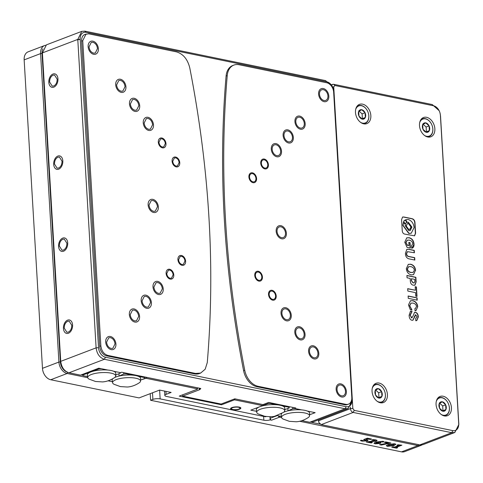 <?xml version="1.0" encoding="UTF-8"?>
<svg xmlns="http://www.w3.org/2000/svg" width="483" height="483" viewBox="0 0 483 483"><rect width="100%" height="100%" fill="white"/><g stroke="black" fill="none" stroke-linecap="round" stroke-linejoin="round"><path stroke-width="0.72" d="M252.983 181.856A4.293 3.019 -110.9 0 1 249.663 177.967A4.293 3.019 -110.9 0 1 251.208 173.741A4.293 3.019 -110.9 0 1 252.5 173.651A4.293 3.019 -110.9 0 1 255.821 177.539A4.293 3.019 -110.9 0 1 254.275 181.765A4.293 3.019 -110.9 0 1 252.983 181.856M258.834 280.297A4.293 3.019 -110.9 0 1 255.513 276.409A4.293 3.019 -110.9 0 1 257.059 272.183A4.293 3.019 -110.9 0 1 258.345 272.092A4.293 3.019 -110.9 0 1 261.671 275.98A4.293 3.019 -110.9 0 1 260.12 280.206A4.293 3.019 -110.9 0 1 258.834 280.297M286.467 319.692A5.669 3.985 -110.9 0 1 282.084 314.56A5.669 3.985 -110.9 0 1 284.125 308.981A5.669 3.985 -110.9 0 1 285.827 308.86A5.669 3.985 -110.9 0 1 290.211 313.992A5.669 3.985 -110.9 0 1 288.17 319.571A5.669 3.985 -110.9 0 1 286.467 319.692M281.595 237.654A5.669 3.985 -110.9 0 1 277.206 232.522A5.669 3.985 -110.9 0 1 279.252 226.944A5.669 3.985 -110.9 0 1 280.949 226.823A5.669 3.985 -110.9 0 1 285.338 231.955A5.669 3.985 -110.9 0 1 283.292 237.533A5.669 3.985 -110.9 0 1 281.595 237.654M276.723 155.617A5.669 3.985 -110.9 0 1 272.334 150.485A5.669 3.985 -110.9 0 1 274.38 144.906A5.669 3.985 -110.9 0 1 276.077 144.791A5.669 3.985 -110.9 0 1 280.46 149.923A5.669 3.985 -110.9 0 1 278.419 155.502A5.669 3.985 -110.9 0 1 276.723 155.617M288.55 141.839A5.669 3.985 -110.9 0 1 284.161 136.707A5.669 3.985 -110.9 0 1 286.208 131.128A5.669 3.985 -110.9 0 1 287.904 131.014A5.669 3.985 -110.9 0 1 292.293 136.146A5.669 3.985 -110.9 0 1 290.247 141.724A5.669 3.985 -110.9 0 1 288.55 141.839M300.245 338.728A5.669 3.985 -110.9 0 1 295.862 333.596A5.669 3.985 -110.9 0 1 297.902 328.017A5.669 3.985 -110.9 0 1 299.605 327.897A5.669 3.985 -110.9 0 1 303.988 333.029A5.669 3.985 -110.9 0 1 301.947 338.607A5.669 3.985 -110.9 0 1 300.245 338.728M272.611 299.339A4.293 3.019 -110.9 0 1 269.291 295.451A4.293 3.019 -110.9 0 1 270.836 291.225A4.293 3.019 -110.9 0 1 272.122 291.134A4.293 3.019 -110.9 0 1 275.449 295.022A4.293 3.019 -110.9 0 1 273.897 299.249A4.293 3.019 -110.9 0 1 272.611 299.339M264.817 168.078A4.293 3.019 -110.9 0 1 261.49 164.19A4.293 3.019 -110.9 0 1 263.042 159.964A4.293 3.019 -110.9 0 1 264.328 159.879A4.293 3.019 -110.9 0 1 267.648 163.761A4.293 3.019 -110.9 0 1 266.103 167.993A4.293 3.019 -110.9 0 1 264.817 168.078M314.022 357.764A5.669 3.985 -110.9 0 1 309.639 352.632A5.669 3.985 -110.9 0 1 311.68 347.054A5.669 3.985 -110.9 0 1 313.382 346.939A5.669 3.985 -110.9 0 1 317.766 352.071A5.669 3.985 -110.9 0 1 315.725 357.649A5.669 3.985 -110.9 0 1 314.022 357.764M300.378 128.067A5.669 3.985 -110.9 0 1 295.988 122.936A5.669 3.985 -110.9 0 1 298.035 117.357A5.669 3.985 -110.9 0 1 299.732 117.236A5.669 3.985 -110.9 0 1 304.121 122.368A5.669 3.985 -110.9 0 1 302.074 127.947A5.669 3.985 -110.9 0 1 300.378 128.067M341.578 395.843A5.669 3.985 -110.9 0 1 337.194 390.711A5.669 3.985 -110.9 0 1 339.235 385.132A5.669 3.985 -110.9 0 1 340.938 385.017A5.669 3.985 -110.9 0 1 345.321 390.149A5.669 3.985 -110.9 0 1 343.28 395.728A5.669 3.985 -110.9 0 1 341.578 395.843M324.033 100.518A5.669 3.985 -110.9 0 1 319.649 95.386A5.669 3.985 -110.9 0 1 321.69 89.808A5.669 3.985 -110.9 0 1 323.393 89.687A5.669 3.985 -110.9 0 1 327.776 94.819A5.669 3.985 -110.9 0 1 325.735 100.398A5.669 3.985 -110.9 0 1 324.033 100.518M53.71 86.01L52.249 86.143L49.622 82.032C49.652 78.657 50.8 76.374 53.07 75.179L54.531 75.04L57.157 79.158C57.127 82.533 55.98 84.815 53.71 86.01M58.582 168.042L57.121 168.181L54.494 164.063C54.525 160.694 55.672 158.406 57.942 157.216L59.403 157.078L62.029 161.189C61.999 164.564 60.852 166.852 58.582 168.042M63.46 250.079L61.993 250.218L59.373 246.101C59.397 242.726 60.544 240.443 62.814 239.248L64.275 239.115L66.902 243.227C66.877 246.602 65.724 248.884 63.46 250.079M68.332 332.117L66.871 332.256L64.245 328.138C64.269 324.763 65.422 322.481 67.686 321.286L69.154 321.147L71.774 325.264C71.75 328.639 70.603 330.921 68.332 332.117M176.168 166.061C174.212 165.421 173.059 163.834 172.721 161.304L174.393 157.953L175.679 157.863C177.641 158.502 178.788 160.09 179.127 162.62L177.454 165.977L176.168 166.061M182.019 264.509C180.056 263.863 178.909 262.281 178.571 259.745L180.244 256.395L181.53 256.304C183.486 256.944 184.639 258.532 184.971 261.061L183.305 264.418L182.019 264.509M158.436 293.368C155.852 292.523 154.337 290.428 153.89 287.089L156.094 282.658L157.796 282.543C160.38 283.388 161.896 285.483 162.342 288.822L160.139 293.253L158.436 293.368M153.564 211.337C150.98 210.485 149.464 208.39 149.018 205.052L151.221 200.626L152.924 200.505C155.508 201.357 157.023 203.446 157.47 206.79L155.266 211.216L153.564 211.337M148.692 129.299C146.108 128.454 144.592 126.359 144.145 123.014L146.349 118.589L148.046 118.468C150.636 119.319 152.151 121.414 152.592 124.753L150.388 129.178L148.692 129.299M134.914 110.257C132.33 109.412 130.815 107.317 130.368 103.978L132.571 99.546L134.268 99.432C136.858 100.277 138.373 102.372 138.814 105.717L136.611 110.142L134.914 110.257M146.609 307.146C144.025 306.3 142.509 304.205 142.062 300.861L144.266 296.435L145.969 296.314C148.553 297.166 150.068 299.261 150.515 302.599L148.311 307.025L146.609 307.146M170.191 278.28C168.229 277.64 167.082 276.053 166.744 273.523L168.416 270.166L169.702 270.082C171.658 270.721 172.805 272.309 173.143 274.839L171.477 278.196L170.191 278.28M162.391 147.025C160.434 146.385 159.281 144.797 158.943 142.268L160.616 138.911L161.902 138.82C163.864 139.466 165.011 141.048 165.349 143.584L163.677 146.935L162.391 147.025M134.781 320.923C132.197 320.072 130.682 317.977 130.235 314.638L132.439 310.213L134.141 310.092C136.725 310.943 138.241 313.032 138.687 316.377L136.484 320.803L134.781 320.923M121.136 91.221C118.552 90.375 117.037 88.28 116.59 84.936L118.794 80.51L120.49 80.389C123.074 81.241 124.596 83.336 125.037 86.674L122.833 91.1L121.136 91.221M111.126 348.472C108.542 347.621 107.027 345.532 106.58 342.187L108.784 337.762L110.48 337.641C113.07 338.492 114.586 340.587 115.026 343.926L112.823 348.352L111.126 348.472M93.581 53.142C90.991 52.297 89.476 50.202 89.035 46.857L91.239 42.432L92.935 42.317C95.519 43.162 97.035 45.257 97.481 48.596L95.278 53.027L93.581 53.142M244.742 370.262A17.177 12.081 69.1 0 0 258.133 386.309L345.876 404.343A8.591 6.037 69.1 0 0 348.454 404.168A8.591 6.037 69.1 0 0 351.793 397.461L333.662 92.283A8.591 6.037 69.1 0 0 326.774 82.768L239.031 64.728A17.177 12.081 69.1 0 0 233.881 65.084A17.177 12.081 69.1 0 0 227.233 75.602A858.901 603.955 69.1 0 0 244.742 370.262L243.601 370.696A17.177 12.081 69.1 0 0 256.992 386.744L344.735 404.784A8.591 6.037 69.1 0 0 347.313 404.603L348.454 404.168M233.881 65.084L232.74 65.519A17.177 12.081 69.1 0 0 226.092 76.036A858.901 603.955 69.1 0 0 243.601 370.696M86.119 32.343A8.591 6.037 69.1 0 0 80.202 39.232L98.532 347.688A8.591 6.037 69.1 0 0 105.421 357.209L346.112 406.686A8.591 6.037 69.1 0 0 352.029 399.797L333.705 91.341A8.591 6.037 69.1 0 0 333.336 89.083A8.591 6.037 69.1 0 0 332.431 86.711A8.591 6.037 69.1 0 0 326.816 81.82L86.119 32.343L84.881 31.141L81.79 31.353L77.781 39.407L96.111 347.857C96.92 353.93 99.673 357.74 104.376 359.286L345.073 408.763L348.158 408.546L352.167 400.498L333.844 92.042L333.336 89.083M200.632 373.075L199.491 373.51A17.177 12.081 -110.9 0 1 194.347 373.866L106.604 355.832A8.591 6.037 -110.9 0 1 99.715 346.311L81.585 41.133A8.591 6.037 -110.9 0 1 84.923 34.426L88.637 33.81L176.38 51.85C183.135 53.842 187.603 59.192 189.777 67.898C209.483 168.972 215.315 267.19 207.279 362.558L205.184 369.217L200.632 373.075L195.488 373.431L107.745 355.391C103.827 354.105 101.527 350.936 100.856 345.876L82.726 40.699L86.065 33.991M199.63 388.241L199.666 388.924L200.439 389.081L199.298 389.515L199.805 389.618L182.689 396.151L221.099 404.048L234.792 398.825L262.957 404.615L268.663 402.436L295.807 408.014L294.666 408.449L294.624 407.773M314.016 412.428L314.053 413.08L309.573 414.788L315.151 412.663L307.357 411.057A14.261 4.148 -3.4 0 1 309.627 413.231L309.537 415.815A14.007 4.075 -3.4 0 1 308.323 417.493C302.195 421.496 297.522 421.671 296.296 421.762L289.377 421.333L282.978 419.002A14.007 4.075 -3.4 0 1 281.577 417.475A14.007 4.075 -3.4 0 1 289.54 413.176A14.007 4.075 -3.4 0 1 304.858 412.977A14.007 4.075 -3.4 0 1 309.537 415.815M314.053 413.08L313.92 412.41L307.357 411.057A14.261 4.148 176.6 0 0 304.87 410.345A14.261 4.148 176.6 0 0 301.694 409.892L294.666 408.449M332.431 86.711L325.578 80.619L84.881 31.141M301.947 420.669L309.694 422.263L345.073 408.763L346.112 406.686M81.79 31.353L46.416 44.853L42.407 52.901L60.731 361.356C61.546 367.43 64.299 371.24 69.003 372.779L80.522 375.152L98.78 368.185L107.854 370.05A14.261 4.148 176.6 0 0 90.931 371.928L82.901 374.995L82.853 374.259M115.697 375.967A14.007 4.075 -3.4 0 1 114.489 377.652C108.361 381.648 103.688 381.824 102.456 381.914L95.537 381.485L89.138 379.155A14.007 4.075 -3.4 0 1 87.737 377.628A14.007 4.075 -3.4 0 1 91.269 374.536A14.007 4.075 -3.4 0 1 111.018 373.136A14.007 4.075 -3.4 0 1 115.697 375.967L115.793 373.383A14.261 4.148 176.6 0 0 113.517 371.216L120.545 372.659L121.686 372.224L200.807 388.489L199.666 388.924M348.158 408.546L312.785 422.045L309.694 422.263M182.689 396.151L182.61 394.828M199.298 389.515L199.213 388.157M135.856 378.237A14.007 4.075 -3.4 0 1 140.535 381.075A14.007 4.075 -3.4 0 1 139.327 382.753C133.199 386.756 128.526 386.931 127.295 387.016L120.376 386.593L113.976 384.263A14.007 4.075 -3.4 0 1 112.575 382.735A14.007 4.075 -3.4 0 1 116.107 379.644A14.007 4.075 -3.4 0 1 135.856 378.237M140.535 381.075L140.631 378.491A14.261 4.148 176.6 0 0 138.355 376.317A14.261 4.148 176.6 0 0 132.692 375.152A14.261 4.148 176.6 0 0 119.102 376.052A14.261 4.148 176.6 0 0 115.769 377.036A14.261 4.148 176.6 0 0 114.706 377.489M197.336 387.771L197.444 388.869L145.981 378.286L140.571 380.049L145.057 378.34L144.978 377.012M145.057 378.34L144.882 376.988M138.355 376.317L144.924 377.67M108.107 380.821L112.412 381.709L108.107 380.821M132.692 375.152L126.129 373.806L126.087 373.124M112.781 378.75A14.261 4.148 176.6 0 0 112.177 380.181L112.575 382.735M126.129 373.806L123.805 373.969L123.726 372.641M119.102 376.052L123.805 373.969M119.047 375.786L118.927 373.727M80.214 39.443A14.007 4.075 176.6 0 0 76.314 39.968M120.182 372.58L120.219 373.232L120.086 372.562L113.517 371.216A14.261 4.148 176.6 0 0 107.854 370.05L101.291 368.698L98.967 368.867L90.931 371.928A14.261 4.148 176.6 0 0 87.338 375.074L87.737 377.628M98.924 368.215L98.967 368.867M82.901 374.995L83.034 375.665L87.58 376.601M120.219 373.232L115.733 374.947M280.019 407.875A14.007 4.075 -3.4 0 1 284.698 410.707A14.007 4.075 -3.4 0 1 283.491 412.391L274.96 416.141C273.263 416.835 269.786 416.865 264.539 416.231L258.139 413.895A14.007 4.075 -3.4 0 1 256.739 412.367A14.007 4.075 -3.4 0 1 260.271 409.276A14.007 4.075 -3.4 0 1 280.019 407.875M284.698 410.707L284.789 408.123A14.261 4.148 176.6 0 0 282.519 405.955A14.261 4.148 176.6 0 0 276.856 404.79L270.287 403.438L267.962 403.607L259.932 406.668A14.261 4.148 -3.4 0 1 276.856 404.79M256.739 412.367L256.34 409.813A14.261 4.148 -3.4 0 1 259.932 406.668L251.897 409.735L252.029 410.405L256.576 411.341L250.804 410.152L262.667 405.623L234.503 399.833L221.492 404.796L179.247 396.114L197.505 389.147L197.42 387.789M267.914 402.725L267.962 403.607M270.251 402.762L270.287 403.438M289.045 406.626L289.082 407.302L282.519 405.955M284.735 409.687L289.22 407.972L289.082 407.302M289.136 406.644L289.22 407.972M292.801 408.709L288.031 410.81A14.261 4.148 176.6 0 1 301.694 409.892L295.125 408.546L292.801 408.709L292.722 407.38M288.031 410.81A14.261 4.148 176.6 0 0 283.708 412.228M281.776 413.49A14.261 4.148 176.6 0 0 281.178 414.921L281.577 417.475M277.109 415.561L281.414 416.449M287.983 410.55L287.856 408.491M437.2 398.994A9.449 6.641 -110.9 0 1 439.011 397.775A9.449 6.641 -110.9 0 1 441.842 397.575A9.449 6.641 -110.9 0 1 448.019 402.949A9.449 6.641 -110.9 0 1 448.031 402.973M449.009 405.539A9.449 6.641 -110.9 0 1 449.021 405.563A9.449 6.641 -110.9 0 1 445.749 415.428A9.449 6.641 -110.9 0 1 443.581 415.718M436.276 401.464A9.105 6.4 -110.9 0 1 442.09 397.817A9.105 6.4 -110.9 0 1 448.043 402.997A9.105 6.4 -110.9 0 1 449.003 405.515A9.105 6.4 -110.9 0 1 443.128 415.205A9.105 6.4 -110.9 0 1 441.251 414.499M445.652 404.814A4.933 3.466 -110.9 0 1 445.93 409.518A4.933 3.466 -110.9 0 1 442.887 411.22A4.933 3.466 -110.9 0 1 439.566 408.213A4.933 3.466 -110.9 0 1 439.288 403.504A4.933 3.466 -110.9 0 1 442.331 401.802A4.933 3.466 -110.9 0 1 445.652 404.814L442.331 401.802L439.288 403.504L439.566 408.213L442.887 411.22L445.93 409.518L445.652 404.814L442.682 405.943L439.705 403.245M442.452 410.942L445.93 409.518M442.724 411.118A4.933 3.466 69.1 0 0 442.965 410.653L442.682 405.943M439.361 402.937L442.331 401.802M420.633 120.074A9.449 6.641 -110.9 0 1 422.444 118.848A9.449 6.641 -110.9 0 1 425.275 118.655A9.449 6.641 -110.9 0 1 431.452 124.028A9.449 6.641 -110.9 0 1 431.464 124.053M419.709 122.537A9.105 6.4 -110.9 0 1 425.125 118.824A9.105 6.4 -110.9 0 1 431.47 124.071A9.105 6.4 -110.9 0 1 432.436 126.594A9.449 6.641 -110.9 0 1 432.448 126.643A9.449 6.641 -110.9 0 1 432.853 129.124A9.449 6.641 -110.9 0 1 429.176 136.502A9.449 6.641 -110.9 0 1 427.008 136.798M432.448 126.643L432.436 126.594A9.105 6.4 -110.9 0 1 432.822 128.985A9.105 6.4 -110.9 0 1 424.684 135.572M429.079 125.888A4.933 3.466 -110.9 0 1 429.363 130.597A4.933 3.466 -110.9 0 1 426.32 132.3A4.933 3.466 -110.9 0 1 422.993 129.287A4.933 3.466 -110.9 0 1 422.716 124.584A4.933 3.466 -110.9 0 1 425.758 122.881A4.933 3.466 -110.9 0 1 429.079 125.888L425.758 122.881L422.716 124.584L422.993 129.287L426.32 132.3L429.363 130.597L429.079 125.888L426.115 127.023L423.132 124.324M425.879 132.016L429.363 130.597M426.151 132.197A4.933 3.466 69.1 0 0 426.392 131.732L426.115 127.023M422.794 124.01L425.758 122.881M373.184 385.839A9.449 6.641 -110.9 0 1 374.995 384.613A9.449 6.641 -110.9 0 1 377.833 384.414A9.449 6.641 -110.9 0 1 384.003 389.793A9.449 6.641 -110.9 0 1 384.015 389.811M384.999 392.377A9.449 6.641 -110.9 0 1 385.005 392.407A9.449 6.641 -110.9 0 1 381.733 402.267A9.449 6.641 -110.9 0 1 379.566 402.562M372.266 388.302A9.105 6.4 -110.9 0 1 378.08 384.655A9.105 6.4 -110.9 0 1 384.027 389.835A9.105 6.4 -110.9 0 1 384.993 392.353A9.105 6.4 -110.9 0 1 379.113 402.049A9.105 6.4 -110.9 0 1 377.235 401.337M381.636 391.653A4.933 3.466 -110.9 0 1 381.914 396.362A4.933 3.466 -110.9 0 1 378.871 398.064A4.933 3.466 -110.9 0 1 375.551 395.052A4.933 3.466 -110.9 0 1 375.273 390.342A4.933 3.466 -110.9 0 1 378.316 388.646A4.933 3.466 -110.9 0 1 381.636 391.653L378.316 388.646L375.273 390.342L375.551 395.052L378.871 398.064L381.914 396.362L381.636 391.653L378.672 392.782L375.689 390.083M378.437 397.781L381.914 396.362M378.708 397.956A4.933 3.466 69.1 0 0 378.95 397.491L378.672 392.782M375.345 389.775L378.316 388.646M356.617 106.918A9.449 6.641 -110.9 0 1 358.428 105.692A9.449 6.641 -110.9 0 1 361.26 105.493A9.449 6.641 -110.9 0 1 367.436 110.867A9.449 6.641 -110.9 0 1 367.448 110.891L367.46 110.915A9.105 6.4 -110.9 0 1 368.42 113.433A9.105 6.4 -110.9 0 1 362.54 123.129A9.105 6.4 -110.9 0 1 360.668 122.416M368.426 113.457A9.449 6.641 -110.9 0 1 368.432 113.481A9.449 6.641 -110.9 0 1 365.166 123.346A9.449 6.641 -110.9 0 1 362.999 123.636M355.693 109.381A9.105 6.4 -110.9 0 1 361.507 105.735A9.105 6.4 -110.9 0 1 367.46 110.915M365.063 112.732A4.933 3.466 -110.9 0 1 365.347 117.441A4.933 3.466 -110.9 0 1 362.304 119.138A4.933 3.466 -110.9 0 1 358.984 116.131A4.933 3.466 -110.9 0 1 358.7 111.422A4.933 3.466 -110.9 0 1 361.743 109.719A4.933 3.466 -110.9 0 1 365.063 112.732L361.743 109.719L358.7 111.422L358.984 116.131L362.304 119.138L365.347 117.441L365.063 112.732L362.099 113.861L359.117 111.162M361.864 118.86L365.347 117.441M362.135 119.035A4.933 3.466 69.1 0 0 362.377 118.57L362.099 113.861M358.778 110.855L361.743 109.719M444.336 415.923A10.306 7.245 -110.9 0 1 436.36 406.589A10.306 7.245 -110.9 0 1 440.073 396.446A10.306 7.245 -110.9 0 1 443.165 396.235A10.306 7.245 -110.9 0 1 451.14 405.563A10.306 7.245 -110.9 0 1 447.427 415.706A10.306 7.245 -110.9 0 1 444.336 415.923M427.763 136.997A10.306 7.245 -110.9 0 1 419.787 127.669A10.306 7.245 -110.9 0 1 423.506 117.526A10.306 7.245 -110.9 0 1 426.592 117.309A10.306 7.245 -110.9 0 1 434.567 126.643A10.306 7.245 -110.9 0 1 430.854 136.786A10.306 7.245 -110.9 0 1 427.763 136.997M380.32 402.762A10.306 7.245 -110.9 0 1 372.345 393.434A10.306 7.245 -110.9 0 1 376.064 383.291A10.306 7.245 -110.9 0 1 379.149 383.073A10.306 7.245 -110.9 0 1 387.125 392.401A10.306 7.245 -110.9 0 1 383.411 402.544A10.306 7.245 -110.9 0 1 380.32 402.762M363.747 123.841A10.306 7.245 -110.9 0 1 355.772 114.507A10.306 7.245 -110.9 0 1 359.491 104.364A10.306 7.245 -110.9 0 1 362.582 104.153A10.306 7.245 -110.9 0 1 370.552 113.481A10.306 7.245 -110.9 0 1 366.839 123.624A10.306 7.245 -110.9 0 1 363.747 123.841M408.262 298.331L417.221 300.172L417.083 297.83L408.123 295.988L408.262 298.331M415.06 310.853L416.008 310.654L417.735 306.729C417.378 303.439 415.73 301.41 412.802 300.643L410.447 300.794L408.491 304.924L410.248 309.615L411.957 309.971L409.729 305.721L411.027 303.149L412.868 303.064C415.09 303.559 416.286 304.737 416.455 306.608L415.525 308.377L414.921 308.51L415.06 310.853M410.502 311.094L409.107 315.339C409.282 318.297 410.26 319.939 412.035 320.271L412.941 320.223L415.791 314.844L417.052 316.727L415.676 318.46L415.809 320.754L416.787 320.579L418.344 316.945C418.163 314.342 417.264 312.833 415.646 312.398L414.523 312.356L413.019 316.045L411.764 317.808L410.254 315.23L412.084 311.42L410.502 311.094M412.132 317.814L411.54 317.892L410.254 315.23M415.984 318.388L415.676 318.46M415.175 314.892L415.791 314.844M403.836 216.994L402.593 217.03L401.584 219.614L402.23 230.5C402.363 232.571 403.233 233.778 404.851 234.122L414.583 235.825L415.597 233.247L414.951 222.361C414.655 220.254 413.617 219.01 411.836 218.636L403.836 216.994L402.484 217.078M415.748 296.176L417.004 296.435L416.437 286.968L415.187 286.709L415.398 290.247L407.688 288.665L407.827 291.056L415.543 292.638L415.748 296.176M410.302 280.732C410.405 283.382 411.456 284.873 413.454 285.218L414.939 285.187L416.141 281.933L415.863 277.296L406.903 275.455L407.042 277.797L410.17 278.443L410.302 280.732M415.585 270.498C415.271 267.087 413.611 264.986 410.598 264.207L408.328 264.358L406.33 268.596C406.698 272.02 408.334 274.109 411.232 274.869L413.539 274.688L415.356 270.583C415.042 267.171 413.382 265.076 410.369 264.292L410.598 264.207M409.095 249.325L406.873 249.325L405.424 253.297C405.485 256.69 406.928 258.592 409.753 259.009L414.843 260.053L414.698 257.662L409.071 256.509C407.489 256.25 406.68 255.278 406.632 253.593L407.471 251.649L414.408 252.778L414.269 250.387L409.095 249.325L406.758 249.373M411.673 248.28C413.376 247.906 414.154 246.475 414.009 243.987C413.665 240.534 412.035 238.445 409.107 237.708L406.74 237.847L404.766 242.231L407.048 247.381L410.381 248.063L410.061 242.629L408.805 242.375L408.998 245.563L407.495 245.255L405.974 242.532L407.272 240.19L409.21 240.093C411.323 240.631 412.506 241.838 412.76 243.728L411.522 245.787L411.673 248.28L412.15 248.135M433.499 105.765L334.912 85.497L333.729 86.874L352.838 408.455L354.214 410.363L452.794 430.625A8.591 6.037 69.1 0 0 458.711 423.736L440.387 115.28A8.591 6.037 69.1 0 0 440.019 113.028A8.591 6.037 69.1 0 0 439.113 110.649A8.591 6.037 69.1 0 0 433.499 105.765L432.255 104.557L333.675 84.296L334.912 85.497M354.214 410.363L353.17 412.434L451.756 432.702L454.841 432.484L458.85 424.436L440.526 115.98L440.019 113.028M439.113 110.649L432.255 104.557M350.32 407.012L350.416 408.63L352.838 408.455M331.64 85.298L332.648 84.368L333.675 84.296M318.406 419.902L318.973 422.673L321.219 424.629L419.799 444.891L422.891 444.68L454.841 432.484M321.219 424.629L353.17 412.434C351.606 411.921 350.688 410.653 350.416 408.63L318.466 420.82M318.611 421.725L318.973 422.673M412.035 248.177L414.009 243.987M408.998 245.563L407.266 245.34L405.974 242.532M405.75 242.617L407.157 240.238M410.145 248.014L409.832 242.72L408.817 242.508M413.78 244.072C413.436 240.625 411.806 238.53 408.878 237.799L409.107 237.708M408.878 237.799L406.626 237.89M414.173 252.73L414.04 250.478L408.872 249.415M414.607 260.005L414.468 257.753L408.841 256.594C407.26 256.334 406.451 255.362 406.402 253.684L406.632 253.593M406.402 253.684L407.362 251.697M413.424 274.724L415.356 270.583M410.369 264.292L408.213 264.4M408.588 266.713L407.272 268.922C407.435 270.824 408.636 272.026 410.858 272.515L413.056 272.4M410.743 266.598L408.696 266.67L407.495 268.832C407.664 270.74 408.86 271.935 411.087 272.43L413.17 272.358L414.336 270.239C414.112 268.355 412.917 267.141 410.743 266.598M414.825 285.23L415.911 282.018L415.64 277.387L406.909 275.594M413.086 282.917L414.257 282.827L414.861 281.227L414.752 279.385L411.462 278.709L411.341 280.635L413.086 282.917L414.136 282.863M411.341 280.635L413.309 282.827M411.462 278.709L411.57 280.551M415.398 290.247L407.694 288.798M416.763 296.387L416.213 287.053L415.199 286.848M414.468 235.867L415.368 233.331L414.722 222.446C414.426 220.345 413.388 219.101 411.613 218.727L403.607 217.078M404.845 220.29C403.214 221.039 403.281 222.144 405.038 223.593L405.69 223.502M404.428 220.29L405.074 220.2C403.444 220.954 403.51 222.053 405.267 223.502L405.575 223.557M405.798 219.699L406.958 222.331L408.111 222.307L411.709 227.203L410.091 230.584M406.958 222.331L408.34 222.216L411.939 227.119L410.206 230.548L408.841 230.639L405.237 225.742L405.346 224.39L403.396 222.518L402.84 225.38L408.775 233.452L411.142 233.253M407.326 223.629L405.986 226.092L408.527 229.552L409.602 229.437M408.401 223.52L407.435 223.581L406.215 226.002L408.757 229.461L409.723 229.395L410.942 226.974L408.401 223.52M405.593 219.777L407.181 222.24M403.396 222.518L403.07 225.295L408.998 233.361L411.256 233.211L414.106 227.565C413.539 223.273 411.564 220.58 408.177 219.493L405.696 219.735M405.038 223.593L405.267 223.502C406.897 222.754 406.831 221.649 405.074 220.2M410.025 315.314L411.86 311.511L410.375 311.203M412.023 317.868L411.54 317.892M416.666 320.621L418.115 317.029C417.934 314.433 417.034 312.918 415.416 312.489L415.646 312.398M415.416 312.489L414.414 312.41M412.826 320.259L414.607 316.468M414.384 316.558L415.561 314.928M415.893 310.696L417.735 306.729M415.41 308.42L414.921 308.565M411.733 310.056L409.729 305.721M409.499 305.805L410.918 303.191M417.511 306.814C417.149 303.523 415.507 301.495 412.579 300.728L412.802 300.643M412.579 300.728L410.333 300.837M416.986 300.124L416.859 297.914L408.129 296.121M238.916 409.053A4.293 1.25 -3.4 0 1 234.225 409.644A4.293 1.25 -3.4 0 1 231.429 408.648A4.293 1.25 -3.4 0 1 232.516 407.737A4.293 1.25 -3.4 0 1 237.207 407.139A4.293 1.25 -3.4 0 1 240.003 408.135A4.293 1.25 -3.4 0 1 238.916 409.053M385.645 441.921L390.892 442.996L381.304 445.048L379.62 444.698L388.036 443.098L384.48 442.362L385.645 441.921M393.887 445.592L387.523 446.37L386.315 445.749L388.205 444.517L394.689 443.726L395.843 444.336L393.887 445.592L393.868 445.266L387.505 446.044L387.523 446.37M421.943 444.94A10.306 7.245 -110.9 0 1 421.067 445.374A10.306 7.245 -110.9 0 1 417.976 445.592L299.671 421.273M281.589 417.554L279.579 417.143A1.721 1.208 -110.9 0 1 278.305 415.809M270.118 416.72L270.208 418.284A1.721 1.208 69.1 0 0 271.585 420.186L270.142 419.89A4.812 1.401 -3.4 0 1 263.857 420.21L160.151 398.892A5.156 1.497 176.6 0 0 152.888 399.405L150.605 400.274L150.213 393.663M421.067 445.374L404.633 451.647A10.306 7.245 -110.9 0 1 401.542 451.859L150.605 400.274M365.553 440.568L364.961 439.826L363.602 439.602L367.382 438.166L371.499 439.011L370.334 439.458L367.617 438.896L366.174 439.445L368.088 440.212L367.255 440.852L362.069 441.142L360.553 440.659L361.767 440.194L362.993 440.695L365.553 440.568L365.945 439.928M396.084 447.397L397.678 447.723L396.507 448.17L391.731 447.186L392.896 446.745L394.49 447.071L398.855 445.404L396.905 445.211L398.07 444.771L401.868 445.193L396.084 447.397L396.066 447.071L401.186 445.115M382.868 441.299L384.045 441.649L382.814 442.12L381.866 441.728L377.634 442.193L380.085 442.247L381.051 442.766L380.121 443.479L375.158 443.829L373.969 443.201L375.587 442.072L382.868 441.299M374.512 440.834L374.295 440.224L371.717 440.085L372.973 439.602L375.786 439.844L377.084 440.49L376.305 441.082L369.314 441.879L372.381 442.525L371.216 442.971L366.247 441.951L374.512 440.834L374.923 440.194M160.151 398.892L159.625 390.071L139.08 397.907L50.745 379.747A10.306 7.245 69.1 0 1 44.007 373.884A10.306 7.245 69.1 0 1 42.915 371.035A10.306 7.245 69.1 0 1 42.474 368.324L58.908 362.057L40.584 53.601A10.306 7.245 -110.9 0 1 44.587 45.547A10.306 7.245 -110.9 0 1 45.535 45.287M42.474 368.324L24.15 59.868A10.306 7.245 69.1 0 1 28.159 51.82L44.587 45.547M159.625 390.071L171.145 392.438L166.122 394.357A5.156 1.497 176.6 0 0 164.824 395.45A5.156 1.497 176.6 0 0 166.544 396.452L265.252 416.744A1.721 1.208 69.1 0 0 265.771 416.708L266.26 416.515M87.755 377.706L67.173 373.48A10.306 7.245 -110.9 0 1 58.908 362.057L60.363 361.954L42.033 53.498L40.584 53.601L24.15 59.868M221.492 404.796L221.443 403.915M320.126 424.104L311.583 422.347M269.955 416.726L270.142 419.89M234.992 398.861L234.503 399.833M263.229 404.506L262.667 405.623M44.007 373.884L43.887 373.655A8.591 6.037 -110.9 0 1 42.981 371.282L42.915 371.035M82.967 375.351L81.035 374.953M147.067 377.44L145.981 378.286M42.902 48.819A9.274 6.521 69.1 0 0 42.033 53.498M60.363 361.954A9.274 6.521 69.1 0 0 66.829 371.946M365.528 440.236L364.961 439.826M364.943 439.494L364.224 439.367M370.932 438.89L370.334 439.458M370.316 439.125L367.599 438.57L367.617 438.896M367.599 438.57L366.174 439.445M368.022 440.049L367.255 440.852M367.237 440.52L362.045 440.81L362.069 441.142M362.045 440.81L360.535 440.333M397.104 447.608L396.507 448.17M396.489 447.844L392.281 446.98M397.587 444.952L398.855 445.404M387.505 446.044L386.358 445.574M395.782 444.179L393.868 445.266M393.518 443.799L393.899 444.336L393.518 443.799L389.811 444.505C388.501 444.897 388.115 445.272 388.646 445.64M388.664 445.972L392.244 445.284C393.567 444.897 394.001 444.511 393.542 444.131L389.829 444.831C388.519 445.223 388.133 445.604 388.664 445.972L388.374 445.555M389.811 444.505L389.829 444.831M390.324 442.881L390.252 443.243M390.234 442.917L381.286 444.716L381.304 445.048M381.286 444.716L380.441 444.541M385.029 442.156L388.018 442.766L388.036 443.098M383.611 441.48L382.814 442.12M382.796 441.794L381.848 441.402L381.866 441.728M381.848 441.402L377.615 441.867L377.634 442.193M380.984 442.609L380.121 443.479M380.097 443.153L375.14 443.503L375.158 443.829M375.14 443.503L374.011 443.026M378.437 442.217L378.986 442.814L377.996 442.162M377.628 442.156L376.323 442.392L376.191 443.08M376.209 443.412L378.418 443.189L378.455 442.549L376.342 442.718L376.209 443.412L375.865 442.977M376.323 442.392L376.342 442.718M371.813 442.41L371.216 442.971M371.192 442.645L366.802 441.74M374.277 439.892L372.616 439.741M377.006 440.327L376.305 441.082M376.281 440.756L369.296 441.553L369.314 441.879M369.296 441.553L369.29 441.891M231.876 407.604A5.156 1.497 -3.4 0 1 237.509 406.891A5.156 1.497 -3.4 0 1 240.86 408.087A5.156 1.497 -3.4 0 1 239.556 409.179A5.156 1.497 -3.4 0 1 233.929 409.898A5.156 1.497 -3.4 0 1 230.572 408.696A5.156 1.497 -3.4 0 1 231.876 407.604M175.631 157.041A5.156 3.623 -110.9 0 1 179.622 161.708A5.156 3.623 -110.9 0 1 177.762 166.78A5.156 3.623 -110.9 0 1 176.217 166.883A5.156 3.623 -110.9 0 1 172.232 162.222A5.156 3.623 -110.9 0 1 174.085 157.15A5.156 3.623 -110.9 0 1 175.631 157.041M181.481 255.483A5.156 3.623 -110.9 0 1 185.466 260.15A5.156 3.623 -110.9 0 1 183.612 265.221A5.156 3.623 -110.9 0 1 182.067 265.33A5.156 3.623 -110.9 0 1 178.076 260.663A5.156 3.623 -110.9 0 1 179.936 255.592A5.156 3.623 -110.9 0 1 181.481 255.483M252.452 172.829A5.156 3.623 -110.9 0 1 256.437 177.496A5.156 3.623 -110.9 0 1 254.577 182.568A5.156 3.623 -110.9 0 1 253.038 182.677A5.156 3.623 -110.9 0 1 249.047 178.01A5.156 3.623 -110.9 0 1 250.906 172.938A5.156 3.623 -110.9 0 1 252.452 172.829M258.296 271.277A5.156 3.623 -110.9 0 1 262.287 275.938A5.156 3.623 -110.9 0 1 260.428 281.009A5.156 3.623 -110.9 0 1 258.882 281.118A5.156 3.623 -110.9 0 1 254.897 276.451A5.156 3.623 -110.9 0 1 256.751 271.38A5.156 3.623 -110.9 0 1 258.296 271.277M157.73 281.396A6.871 4.83 -110.9 0 1 163.043 287.614A6.871 4.83 -110.9 0 1 160.567 294.376A6.871 4.83 -110.9 0 1 158.509 294.521A6.871 4.83 -110.9 0 1 153.189 288.297A6.871 4.83 -110.9 0 1 155.665 281.535A6.871 4.83 -110.9 0 1 157.73 281.396M285.755 307.713A6.871 4.83 -110.9 0 1 291.074 313.932A6.871 4.83 -110.9 0 1 288.599 320.694A6.871 4.83 -110.9 0 1 286.534 320.839A6.871 4.83 -110.9 0 1 281.221 314.614A6.871 4.83 -110.9 0 1 283.696 307.852A6.871 4.83 -110.9 0 1 285.755 307.713M152.851 199.358A6.871 4.83 -110.9 0 1 158.17 205.577A6.871 4.83 -110.9 0 1 155.695 212.339A6.871 4.83 -110.9 0 1 153.63 212.484A6.871 4.83 -110.9 0 1 148.317 206.265A6.871 4.83 -110.9 0 1 150.793 199.503A6.871 4.83 -110.9 0 1 152.851 199.358M52.997 74.032A6.871 4.456 101.6 0 1 54.772 73.863A6.871 4.456 101.6 0 1 57.942 80.16A6.871 4.456 101.6 0 1 53.776 87.157A6.871 4.456 101.6 0 1 52.007 87.326A6.871 4.456 101.6 0 1 48.837 81.023A6.871 4.456 101.6 0 1 52.997 74.032M57.875 156.063A6.871 4.456 101.6 0 1 59.644 155.9A6.871 4.456 101.6 0 1 62.814 162.197A6.871 4.456 101.6 0 1 58.654 169.189A6.871 4.456 101.6 0 1 56.879 169.358A6.871 4.456 101.6 0 1 53.71 163.061A6.871 4.456 101.6 0 1 57.875 156.063M62.748 238.101A6.871 4.456 101.6 0 1 64.523 237.932A6.871 4.456 101.6 0 1 67.692 244.235A6.871 4.456 101.6 0 1 63.527 251.226A6.871 4.456 101.6 0 1 61.752 251.395A6.871 4.456 101.6 0 1 58.582 245.092A6.871 4.456 101.6 0 1 62.748 238.101M287.838 129.867A6.871 4.83 -110.9 0 1 293.151 136.085A6.871 4.83 -110.9 0 1 290.675 142.847A6.871 4.83 -110.9 0 1 288.617 142.992A6.871 4.83 -110.9 0 1 283.298 136.767A6.871 4.83 -110.9 0 1 285.779 130.005A6.871 4.83 -110.9 0 1 287.838 129.867M299.532 326.75A6.871 4.83 -110.9 0 1 304.851 332.974A6.871 4.83 -110.9 0 1 302.376 339.736A6.871 4.83 -110.9 0 1 300.311 339.875A6.871 4.83 -110.9 0 1 294.998 333.656A6.871 4.83 -110.9 0 1 297.474 326.894A6.871 4.83 -110.9 0 1 299.532 326.75M134.202 98.284A6.871 4.83 -110.9 0 1 139.521 104.503A6.871 4.83 -110.9 0 1 137.039 111.265A6.871 4.83 -110.9 0 1 134.98 111.41A6.871 4.83 -110.9 0 1 129.667 105.185A6.871 4.83 -110.9 0 1 132.143 98.423A6.871 4.83 -110.9 0 1 134.202 98.284M145.896 295.167A6.871 4.83 -110.9 0 1 151.215 301.392A6.871 4.83 -110.9 0 1 148.74 308.154A6.871 4.83 -110.9 0 1 146.681 308.293A6.871 4.83 -110.9 0 1 141.362 302.074A6.871 4.83 -110.9 0 1 143.837 295.312A6.871 4.83 -110.9 0 1 145.896 295.167M169.654 269.26A5.156 3.623 -110.9 0 1 173.639 273.921A5.156 3.623 -110.9 0 1 171.785 278.993A5.156 3.623 -110.9 0 1 170.239 279.102A5.156 3.623 -110.9 0 1 166.249 274.441A5.156 3.623 -110.9 0 1 168.108 269.369A5.156 3.623 -110.9 0 1 169.654 269.26M161.853 137.999A5.156 3.623 -110.9 0 1 165.844 142.666A5.156 3.623 -110.9 0 1 163.985 147.738A5.156 3.623 -110.9 0 1 162.439 147.846A5.156 3.623 -110.9 0 1 158.454 143.179A5.156 3.623 -110.9 0 1 160.308 138.108A5.156 3.623 -110.9 0 1 161.853 137.999M272.074 290.313A5.156 3.623 -110.9 0 1 276.065 294.98A5.156 3.623 -110.9 0 1 274.205 300.052A5.156 3.623 -110.9 0 1 272.66 300.16A5.156 3.623 -110.9 0 1 268.675 295.493A5.156 3.623 -110.9 0 1 270.528 290.422A5.156 3.623 -110.9 0 1 272.074 290.313M264.279 159.058A5.156 3.623 -110.9 0 1 268.264 163.719A5.156 3.623 -110.9 0 1 266.405 168.79A5.156 3.623 -110.9 0 1 264.865 168.899A5.156 3.623 -110.9 0 1 260.874 164.232A5.156 3.623 -110.9 0 1 262.734 159.161A5.156 3.623 -110.9 0 1 264.279 159.058M276.01 143.638A6.871 4.83 -110.9 0 1 281.323 149.863A6.871 4.83 -110.9 0 1 278.848 156.625A6.871 4.83 -110.9 0 1 276.789 156.764A6.871 4.83 -110.9 0 1 271.47 150.545A6.871 4.83 -110.9 0 1 273.952 143.783A6.871 4.83 -110.9 0 1 276.01 143.638M134.069 308.945A6.871 4.83 -110.9 0 1 139.388 315.164A6.871 4.83 -110.9 0 1 136.912 321.926A6.871 4.83 -110.9 0 1 134.848 322.07A6.871 4.83 -110.9 0 1 129.535 315.852A6.871 4.83 -110.9 0 1 132.01 309.09A6.871 4.83 -110.9 0 1 134.069 308.945M120.424 79.242A6.871 4.83 -110.9 0 1 125.743 85.461A6.871 4.83 -110.9 0 1 123.262 92.229A6.871 4.83 -110.9 0 1 121.203 92.368A6.871 4.83 -110.9 0 1 115.89 86.149A6.871 4.83 -110.9 0 1 118.365 79.387A6.871 4.83 -110.9 0 1 120.424 79.242M313.31 345.792A6.871 4.83 -110.9 0 1 318.629 352.01A6.871 4.83 -110.9 0 1 316.154 358.772A6.871 4.83 -110.9 0 1 314.089 358.917A6.871 4.83 -110.9 0 1 308.776 352.693A6.871 4.83 -110.9 0 1 311.251 345.931A6.871 4.83 -110.9 0 1 313.31 345.792M299.665 116.089A6.871 4.83 -110.9 0 1 304.984 122.308A6.871 4.83 -110.9 0 1 302.503 129.07A6.871 4.83 -110.9 0 1 300.444 129.215A6.871 4.83 -110.9 0 1 295.131 122.996A6.871 4.83 -110.9 0 1 297.606 116.234A6.871 4.83 -110.9 0 1 299.665 116.089M280.883 225.676A6.871 4.83 -110.9 0 1 286.202 231.894A6.871 4.83 -110.9 0 1 283.72 238.656A6.871 4.83 -110.9 0 1 281.661 238.801A6.871 4.83 -110.9 0 1 276.348 232.583A6.871 4.83 -110.9 0 1 278.824 225.821A6.871 4.83 -110.9 0 1 280.883 225.676M147.979 117.321A6.871 4.83 -110.9 0 1 153.298 123.539A6.871 4.83 -110.9 0 1 150.817 130.301A6.871 4.83 -110.9 0 1 148.758 130.446A6.871 4.83 -110.9 0 1 143.445 124.228A6.871 4.83 -110.9 0 1 145.92 117.466A6.871 4.83 -110.9 0 1 147.979 117.321M110.414 336.494A6.871 4.83 -110.9 0 1 115.733 342.713A6.871 4.83 -110.9 0 1 113.251 349.475A6.871 4.83 -110.9 0 1 111.193 349.62A6.871 4.83 -110.9 0 1 105.88 343.401A6.871 4.83 -110.9 0 1 108.355 336.639A6.871 4.83 -110.9 0 1 110.414 336.494M92.869 41.164A6.871 4.83 -110.9 0 1 98.182 47.388A6.871 4.83 -110.9 0 1 95.706 54.15A6.871 4.83 -110.9 0 1 93.648 54.289A6.871 4.83 -110.9 0 1 88.329 48.071A6.871 4.83 -110.9 0 1 90.81 41.309A6.871 4.83 -110.9 0 1 92.869 41.164M340.865 383.87A6.871 4.83 -110.9 0 1 346.184 390.089A6.871 4.83 -110.9 0 1 343.709 396.851A6.871 4.83 -110.9 0 1 341.65 396.996A6.871 4.83 -110.9 0 1 336.331 390.771A6.871 4.83 -110.9 0 1 338.806 384.009A6.871 4.83 -110.9 0 1 340.865 383.87M323.32 88.54A6.871 4.83 -110.9 0 1 328.639 94.759A6.871 4.83 -110.9 0 1 326.164 101.521A6.871 4.83 -110.9 0 1 324.099 101.665A6.871 4.83 -110.9 0 1 318.786 95.447A6.871 4.83 -110.9 0 1 321.261 88.679A6.871 4.83 -110.9 0 1 323.32 88.54M67.62 320.138A6.871 4.456 101.6 0 1 69.395 319.969A6.871 4.456 101.6 0 1 72.565 326.273A6.871 4.456 101.6 0 1 68.399 333.264A6.871 4.456 101.6 0 1 66.63 333.433A6.871 4.456 101.6 0 1 63.46 327.13A6.871 4.456 101.6 0 1 67.62 320.138M258.133 386.309L256.992 386.744M344.735 404.784L345.876 404.343M227.233 75.602L226.092 76.036M60.731 361.356L96.111 347.857L98.532 347.688M80.202 39.232L77.781 39.407L42.407 52.901M326.816 81.82L325.578 80.619M333.705 91.341L333.844 92.042M352.029 399.797L352.167 400.498M105.421 357.209L104.376 359.286L69.003 372.779M106.604 355.832L107.745 355.391M100.856 345.876L99.715 346.311M194.347 373.866L195.488 373.431M81.585 41.133L82.726 40.699M440.387 115.28L440.526 115.98M458.711 423.736L458.85 424.436M452.794 430.625L451.756 432.702L419.799 444.891M333.729 86.874L332.552 86.958M280.062 416.171L279.579 417.143L271.585 420.186M401.542 451.859L417.976 445.592L418.465 444.62M152.495 392.788L152.888 399.405M166.122 394.357L165.947 391.369M67.723 372.387L67.173 373.48L50.745 379.747M265.252 416.744L265.952 416.473M277.266 415.591L270.208 418.284M263.627 416.406L263.857 420.21M372.164 441.384L372.182 441.71M444.414 415.935L445.749 415.428M437.676 398.282L439.011 397.775M427.841 137.015L429.176 136.502M421.104 119.361L422.444 118.848M380.399 402.78L381.733 402.267M373.661 385.12L374.995 384.613M363.826 123.853L365.166 123.346M357.088 106.2L358.428 105.692M332.642 84.362L331.35 84.857M164.564 391.085L164.824 395.45"/></g></svg>
